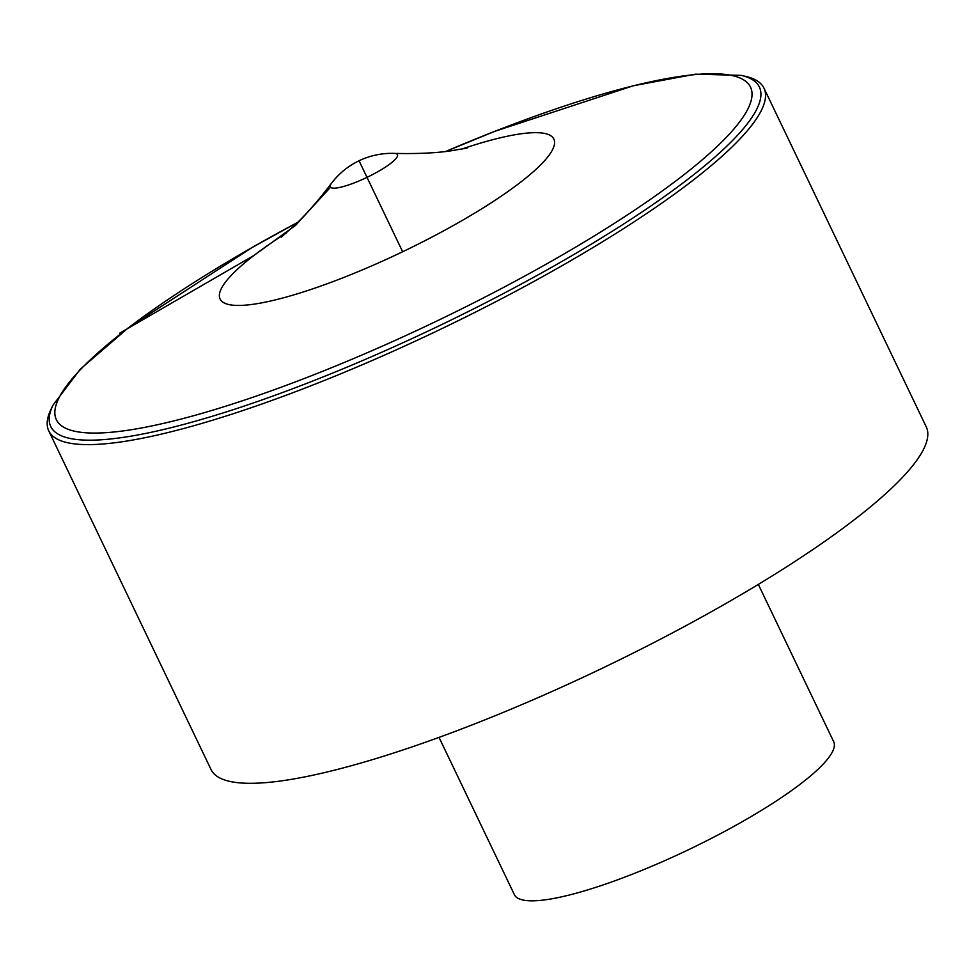 <?xml version="1.0" encoding="UTF-8"?>
<svg xmlns="http://www.w3.org/2000/svg" width="975" height="975" viewBox="0 0 975 975"><rect width="100%" height="100%" fill="white"/><g stroke="black" fill="none" stroke-linecap="round" stroke-linejoin="round"><path stroke-width="1.46" d="M691.19 181.679A396.545 77.695 154.4 0 1 306.832 387.38A396.545 77.695 154.4 0 1 48.75 430.84A396.545 77.695 154.4 0 1 51.041 409.22L53.016 405.137A392.888 76.988 -25.6 0 0 266.151 398.47A392.888 76.988 -25.6 0 0 687.265 179.692A392.888 76.988 -25.6 0 0 741.268 75.38L745.692 76.403A396.545 77.695 154.4 0 1 763.973 88.152A396.545 77.695 154.4 0 1 691.19 181.679M763.973 88.152L926.25 426.855A396.545 77.695 154.4 0 1 602.209 668.265A396.545 77.695 154.4 0 1 211.027 769.531L48.75 430.84M758.331 584.403L833.686 741.695A177.023 34.686 154.4 0 1 689.033 849.469A177.023 34.686 154.4 0 1 514.386 894.672L439.03 737.38M359.69 162.082L402.651 251.757M120.059 334.218L119.584 333.218L254.073 255.365L295.596 225.335L330.525 187.249M741.268 75.38L695.492 74.173L633.445 85.727L494.898 131.296L445.514 151.539A384.869 75.416 154.4 0 1 724.9 74.38A384.869 75.416 154.4 0 1 679.88 177.877A384.869 75.416 154.4 0 1 118.097 431.547A384.869 75.416 154.4 0 1 297.692 222.361L251.916 247.626L128.407 327.758L80.303 369.184L53.016 405.137M331.305 183.507A75.526 75.526 0 0 1 394.18 153.392A37.257 7.3 154.4 0 1 385.198 167.261A37.257 7.3 154.4 0 1 343.298 186.554A37.257 7.3 154.4 0 1 331.305 183.507C318.472 200.314 306.491 214.025 295.352 224.652L281.373 237.108M461.102 149.297A185.043 36.258 154.4 0 1 519.894 182.739A185.043 36.258 154.4 0 1 284.871 297.436A185.043 36.258 154.4 0 1 254.073 255.365A185.043 36.258 154.4 0 1 286.187 233.11M394.18 153.392C415.582 153.916 433.948 153.16 449.292 151.088L467.232 148.054"/></g></svg>
